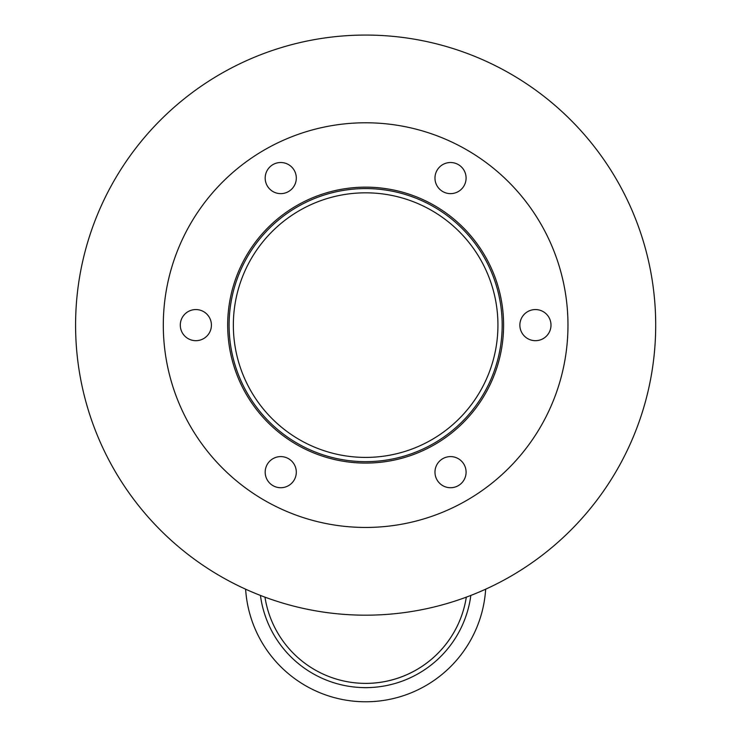 <?xml version="1.0" encoding="UTF-8"?>
<svg xmlns="http://www.w3.org/2000/svg" width="733" height="733" viewBox="0 0 733 733"><rect width="100%" height="100%" fill="white"/><g stroke="black" fill="none" stroke-linecap="round" stroke-linejoin="round"><path stroke-width="1.1" d="M497.936 325.122A132.297 132.297 0 0 1 299.495 439.69A132.297 132.297 0 0 1 299.495 210.545A132.297 132.297 0 0 1 497.936 325.122M502.178 325.122A136.54 136.54 0 0 1 297.369 443.364A136.54 136.54 0 0 1 297.369 206.871A136.54 136.54 0 0 1 502.178 325.122M503.598 325.122A137.951 137.951 0 0 1 296.663 444.592A137.951 137.951 0 0 1 296.663 205.643A137.951 137.951 0 0 1 503.598 325.122M296.306 178.073A15.567 15.567 0 0 1 272.96 191.551A15.567 15.567 0 0 1 272.96 164.595A15.567 15.567 0 0 1 296.306 178.073M211.416 325.122A15.567 15.567 0 0 1 188.069 338.6A15.567 15.567 0 0 1 188.069 311.644A15.567 15.567 0 0 1 211.416 325.122M296.306 472.162A15.567 15.567 0 0 1 272.96 485.64A15.567 15.567 0 0 1 272.96 458.684A15.567 15.567 0 0 1 296.306 472.162M466.096 472.162A15.567 15.567 0 0 1 442.75 485.64A15.567 15.567 0 0 1 442.75 458.684A15.567 15.567 0 0 1 466.096 472.162M550.996 325.122A15.567 15.567 0 0 1 527.65 338.6A15.567 15.567 0 0 1 527.65 311.644A15.567 15.567 0 0 1 550.996 325.122M466.096 178.073A15.567 15.567 0 0 1 442.75 191.551A15.567 15.567 0 0 1 442.75 164.595A15.567 15.567 0 0 1 466.096 178.073M567.974 325.122A202.335 202.335 0 0 1 264.476 500.346A202.335 202.335 0 0 1 264.476 149.889A202.335 202.335 0 0 1 567.974 325.122M485.667 589.176A120.267 120.267 0 0 1 365.639 701.774A120.267 120.267 0 0 1 245.619 589.176M368.067 687.627A42.661 42.661 0 0 1 363.22 687.627M264.97 597.148A101.878 101.878 0 0 0 466.307 597.148A101.878 101.878 0 0 1 365.639 683.403M470.843 595.425A106.12 106.12 0 0 1 260.435 595.425M655.696 325.122A290.057 290.057 0 0 1 220.615 576.321A290.057 290.057 0 0 1 220.615 73.923A290.057 290.057 0 0 1 655.696 325.122"/></g></svg>
